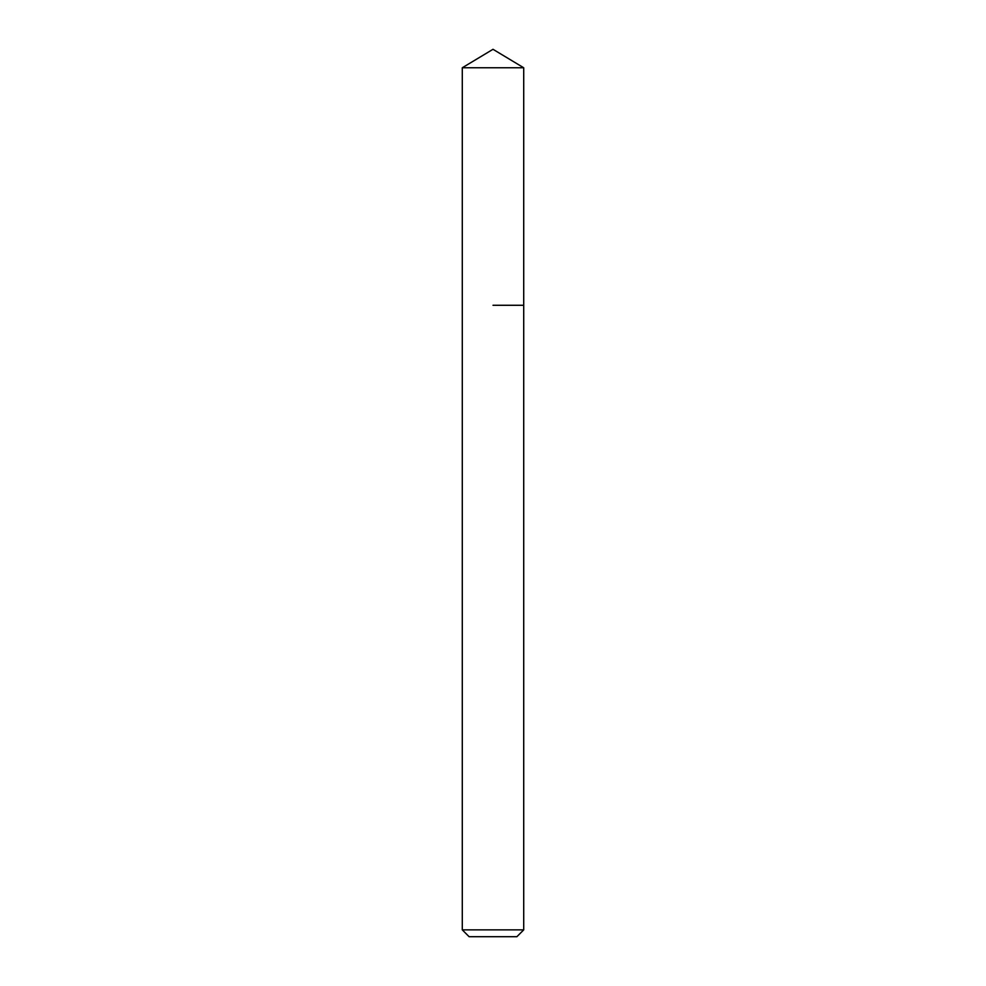 <?xml version="1.0" encoding="UTF-8"?>
<svg xmlns="http://www.w3.org/2000/svg" width="986" height="986" viewBox="0 0 986 986"><rect width="100%" height="100%" fill="white"/><g stroke="black" fill="none" stroke-linecap="round" stroke-linejoin="round"><path stroke-width="1.48" d="M523.714 929.872L462.286 929.872L469.114 936.7L516.886 936.7L523.714 929.872L523.714 67.763L462.286 67.763L493 49.3L523.714 67.763M493 305.278L523.714 305.278L493 305.278M462.286 929.872L462.286 67.763"/></g></svg>
